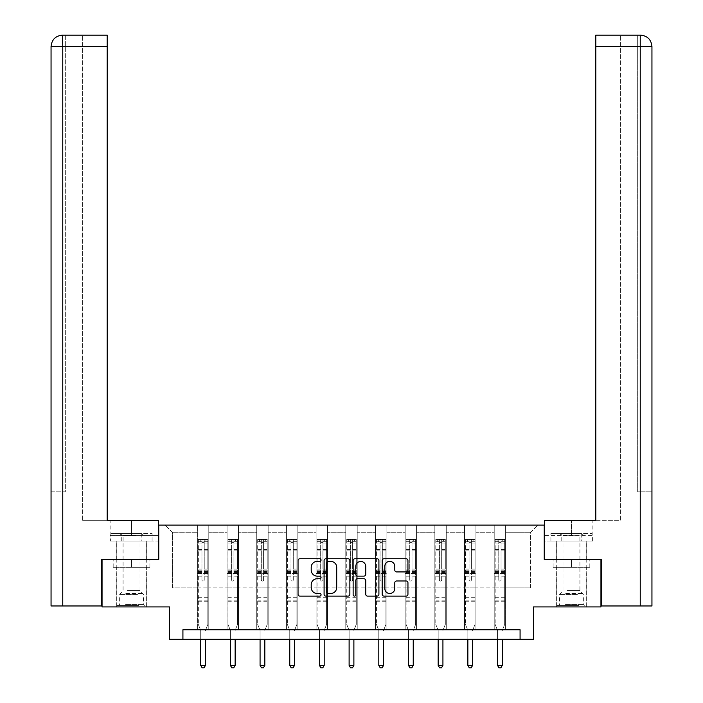 <?xml version="1.0" encoding="UTF-8"?>
<svg xmlns="http://www.w3.org/2000/svg" width="703" height="703" viewBox="0 0 703 703"><rect width="100%" height="100%" fill="white"/><g stroke="black" fill="none" stroke-linecap="round" stroke-linejoin="round"><path stroke-width="0.53" stroke-dasharray="3.52 2.64" d="M321.06 560.063A1.309 1.309 0 0 0 319.751 558.753L299.909 558.753A1.872 1.872 0 0 0 298.037 560.625L298.037 594.237A1.872 1.872 0 0 0 299.909 596.109L319.751 596.109A1.309 1.309 0 0 0 321.06 594.8A1.309 1.309 0 0 0 319.751 593.49L317.185 593.49A5.976 5.976 0 0 1 311.209 587.515L311.209 584.711A5.976 5.976 0 0 1 317.185 578.736L319.751 578.736A1.309 1.309 0 0 0 321.06 577.435A1.309 1.309 0 0 0 319.751 576.126L317.185 576.126A5.976 5.976 0 0 1 311.209 570.151L311.209 567.347A5.976 5.976 0 0 1 317.185 561.372L319.751 561.372A1.309 1.309 0 0 0 321.06 560.063M571.46 567.347L553.094 567.347L589.817 567.347L571.46 567.347L571.46 559.36L589.817 559.36L553.094 559.36L586.302 559.36L556.618 559.36L571.46 559.36L571.46 567.347M571.46 606.926L586.302 606.926L571.46 606.926M131.54 567.347L149.906 567.347L113.183 567.347L131.54 567.347L131.54 559.36L149.906 559.36L113.183 559.36L146.382 559.36L131.54 559.36L131.54 567.347M131.54 606.926L146.382 606.926L131.54 606.926M102.049 559.36L158.755 559.36L158.755 525.106L544.245 525.106L544.245 559.36L600.951 559.36L600.951 606.926L533.401 606.926L533.401 639.273L169.599 639.273L169.599 606.926L102.049 606.926L102.049 559.36L158.562 559.36L158.562 520.352L107.19 520.352L107.19 35.15L82.646 35.15L107.19 35.15L107.19 520.352L107.19 35.15M494.209 525.106L537.971 525.106L505.624 525.106L505.624 587.893L530.361 587.893L505.624 587.893L505.624 532.716L530.361 532.716L505.624 532.716L505.624 525.106L505.624 629.756L494.209 629.756L505.624 629.756L494.209 629.756L505.624 629.756L505.624 525.106L475.94 525.106L494.209 525.106L494.209 587.893L475.94 587.893L494.209 587.893L494.209 532.716L475.94 532.716L475.94 587.893L475.94 532.716L494.209 532.716L494.209 525.106L494.209 629.756L494.209 573.63L494.209 587.893L505.624 587.893L494.209 587.893L494.209 573.63L505.624 573.63L494.209 573.63L494.209 629.756L494.209 525.106M464.525 525.106L475.94 525.106L475.94 629.756L464.525 629.756L475.94 629.756L464.525 629.756L475.94 629.756L475.94 525.106L446.256 525.106L464.525 525.106L464.525 587.893L446.256 587.893L464.525 587.893L464.525 532.716L446.256 532.716L446.256 587.893L446.256 532.716L464.525 532.716L464.525 525.106L464.525 629.756L464.525 573.63L464.525 587.893L475.94 587.893L464.525 587.893L464.525 573.63L475.94 573.63L464.525 573.63L464.525 629.756L464.525 525.106M434.841 525.106L446.256 525.106L446.256 629.756L434.841 629.756L446.256 629.756L434.841 629.756L446.256 629.756L446.256 525.106L416.571 525.106L434.841 525.106L434.841 587.893L416.571 587.893L434.841 587.893L434.841 532.716L416.571 532.716L416.571 587.893L416.571 532.716L434.841 532.716L434.841 525.106L434.841 629.756L434.841 573.63L434.841 587.893L446.256 587.893L434.841 587.893L434.841 573.63L446.256 573.63L434.841 573.63L434.841 629.756L434.841 525.106M405.156 525.106L416.571 525.106L416.571 629.756L405.156 629.756L416.571 629.756L405.156 629.756L416.571 629.756L416.571 525.106L386.887 525.106L405.156 525.106L405.156 587.893L386.887 587.893L405.156 587.893L405.156 532.716L386.887 532.716L386.887 587.893L386.887 532.716L405.156 532.716L405.156 525.106L405.156 629.756L405.156 573.63L405.156 587.893L416.571 587.893L405.156 587.893L405.156 573.63L416.571 573.63L405.156 573.63L405.156 629.756L405.156 525.106M375.472 525.106L386.887 525.106L386.887 629.756L375.472 629.756L386.887 629.756L375.472 629.756L386.887 629.756L386.887 525.106L357.212 525.106L375.472 525.106L375.472 587.893L357.212 587.893L375.472 587.893L375.472 532.716L357.212 532.716L357.212 587.893L357.212 532.716L375.472 532.716L375.472 525.106L375.472 629.756L375.472 573.63L375.472 587.893L386.887 587.893L375.472 587.893L375.472 573.63L386.887 573.63L375.472 573.63L375.472 629.756L375.472 525.106M345.788 525.106L357.212 525.106L357.212 629.756L345.788 629.756L357.212 629.756L345.788 629.756L357.212 629.756L357.212 525.106L327.528 525.106L345.788 525.106L345.788 587.893L327.528 587.893L345.788 587.893L345.788 532.716L327.528 532.716L327.528 587.893L327.528 532.716L345.788 532.716L345.788 525.106L345.788 629.756L345.788 573.63L345.788 587.893L357.212 587.893L345.788 587.893L345.788 573.63L357.212 573.63L345.788 573.63L345.788 629.756L345.788 525.106M316.113 525.106L327.528 525.106L327.528 629.756L316.113 629.756L327.528 629.756L316.113 629.756L327.528 629.756L327.528 525.106L297.844 525.106L316.113 525.106L316.113 587.893L297.844 587.893L316.113 587.893L316.113 532.716L297.844 532.716L297.844 587.893L297.844 532.716L316.113 532.716L316.113 525.106L316.113 629.756L316.113 573.63L316.113 587.893L327.528 587.893L316.113 587.893L316.113 573.63L327.528 573.63L316.113 573.63L316.113 629.756L316.113 525.106M286.429 525.106L297.844 525.106L297.844 629.756L286.429 629.756L297.844 629.756L286.429 629.756L297.844 629.756L297.844 525.106L268.159 525.106L286.429 525.106L286.429 587.893L268.159 587.893L286.429 587.893L286.429 532.716L268.159 532.716L268.159 587.893L268.159 532.716L286.429 532.716L286.429 525.106L286.429 629.756L286.429 573.63L286.429 587.893L297.844 587.893L286.429 587.893L286.429 573.63L297.844 573.63L286.429 573.63L286.429 629.756L286.429 525.106M256.744 525.106L268.159 525.106L268.159 629.756L256.744 629.756L268.159 629.756L256.744 629.756L268.159 629.756L268.159 525.106L238.475 525.106L256.744 525.106L256.744 587.893L238.475 587.893L256.744 587.893L256.744 532.716L238.475 532.716L238.475 587.893L238.475 532.716L256.744 532.716L256.744 525.106L256.744 629.756L256.744 573.63L256.744 587.893L268.159 587.893L256.744 587.893L256.744 573.63L268.159 573.63L256.744 573.63L256.744 629.756L256.744 525.106M227.06 525.106L238.475 525.106L238.475 629.756L227.06 629.756L238.475 629.756L227.06 629.756L238.475 629.756L238.475 525.106L208.791 525.106L227.06 525.106L227.06 587.893L208.791 587.893L227.06 587.893L227.06 532.716L208.791 532.716L208.791 587.893L208.791 532.716L227.06 532.716L227.06 525.106L227.06 629.756L227.06 573.63L227.06 587.893L238.475 587.893L227.06 587.893L227.06 573.63L238.475 573.63L227.06 573.63L227.06 629.756L227.06 525.106M197.376 525.106L208.791 525.106L208.791 629.756L197.376 629.756L208.791 629.756L197.376 629.756L208.791 629.756L208.791 525.106L165.029 525.106L197.376 525.106L197.376 587.893L172.639 587.893L172.639 532.716L197.376 532.716L172.639 532.716L165.029 525.106L172.639 532.716L172.639 587.893L197.376 587.893L197.376 525.106L197.376 629.756L197.376 525.106M182.921 639.273L182.921 629.756L182.921 639.273L182.921 629.756L520.079 629.756L182.921 629.756L520.079 629.756L520.079 639.273M530.361 587.893L530.361 532.716L537.971 525.106L530.361 532.716L530.361 587.893M197.376 587.893L208.791 587.893L208.791 573.63L208.791 629.756L208.791 573.63L208.791 587.893L197.376 587.893L197.376 573.63L208.791 573.63L197.376 573.63L197.376 629.756L197.376 587.893M197.376 573.63L208.791 573.63L197.376 573.63M227.06 573.63L238.475 573.63L227.06 573.63M256.744 573.63L268.159 573.63L256.744 573.63M286.429 573.63L297.844 573.63L286.429 573.63M316.113 573.63L327.528 573.63L316.113 573.63M345.788 573.63L357.212 573.63L345.788 573.63M375.472 573.63L386.887 573.63L375.472 573.63M405.156 573.63L416.571 573.63L405.156 573.63M434.841 573.63L446.256 573.63L434.841 573.63M464.525 573.63L475.94 573.63L464.525 573.63M494.209 573.63L505.624 573.63L494.209 573.63M113.183 567.347L113.183 559.36L113.183 567.347M149.906 567.347L149.906 559.36L149.906 567.347M589.817 567.347L589.817 559.36L589.817 567.347M553.094 567.347L553.094 559.36L553.094 567.347M349.866 594.237L349.866 560.625A1.872 1.872 0 0 0 347.994 558.753L325.964 558.753A1.872 1.872 0 0 0 324.092 560.625L324.092 594.237A1.872 1.872 0 0 0 325.964 596.109L347.994 596.109A1.872 1.872 0 0 0 349.866 594.237M328.011 561.372A1.309 1.309 0 0 0 326.71 562.681L326.71 592.19A1.309 1.309 0 0 0 328.011 593.49L330.726 593.49A5.976 5.976 0 0 0 336.702 587.515L336.702 567.347A5.976 5.976 0 0 0 330.726 561.372L328.011 561.372M355.006 558.753L377.036 558.753A1.872 1.872 0 0 1 378.908 560.625L378.908 594.237A1.872 1.872 0 0 1 377.036 596.109L367.607 596.109A1.872 1.872 0 0 1 365.745 594.237L365.745 580.608A1.872 1.872 0 0 0 363.873 578.736L357.616 578.736A1.872 1.872 0 0 0 355.753 580.608L355.753 594.8A1.309 1.309 0 0 1 354.444 596.109A1.309 1.309 0 0 1 353.134 594.8L353.134 560.625A1.872 1.872 0 0 1 355.006 558.753M365.745 566.46A5 5 0 0 0 360.744 561.46A5 5 0 0 0 355.753 566.46L355.753 574.254A1.872 1.872 0 0 0 357.616 576.126L363.873 576.126A1.872 1.872 0 0 0 365.745 574.254L365.745 566.46M396.65 571.926L406.079 571.926A1.872 1.872 0 0 0 407.951 570.054L407.951 560.625A1.872 1.872 0 0 0 406.079 558.753L384.04 558.753A1.872 1.872 0 0 0 382.177 560.625L382.177 594.237A1.872 1.872 0 0 0 384.04 596.109L406.079 596.109A1.872 1.872 0 0 0 407.951 594.237L407.951 582.849A1.872 1.872 0 0 0 406.079 580.977L396.65 580.977A1.872 1.872 0 0 0 394.787 582.849L394.787 588.499A5 5 0 0 1 389.787 593.49A5 5 0 0 1 384.787 588.499L384.787 566.363A5 5 0 0 1 389.787 561.372A5 5 0 0 1 394.787 566.363L394.787 570.054A1.872 1.872 0 0 0 396.65 571.926M201.946 579.94A1.142 1.142 0 0 0 203.088 581.082A1.142 1.142 0 0 1 201.946 579.94L201.946 576.855L201.946 579.94M207.798 539.412L205.944 539.412L205.944 541.89L207.842 541.89L207.842 539.412L198.325 539.412L198.325 624.466L198.325 576.855L201.946 576.855L201.946 571.469L198.325 571.469M198.325 539.412L198.325 576.855L201.946 576.855L201.946 542.391L204.23 542.391L204.23 569.087L207.842 569.087L207.842 624.466L207.842 576.855L204.23 576.855L204.23 579.94A1.142 1.142 0 0 1 203.088 581.082A1.142 1.142 0 0 0 204.23 579.94L204.23 569.087M207.842 541.89L207.842 569.087M207.842 539.412L207.842 576.855L204.23 576.855L204.23 539.649L201.946 539.649L201.946 571.469M205.944 539.412L198.378 539.412M205.944 541.89L200.232 541.89L200.232 539.412M198.325 541.89L207.798 541.89M198.378 541.89L200.232 541.89M205.601 630.037L207.842 624.466L205.601 630.037A1.907 1.907 0 0 0 205.461 630.749A1.907 1.907 0 0 1 205.601 630.037M200.707 639.273L200.707 630.749A1.907 1.907 0 0 0 200.566 630.037L198.325 624.466L200.566 630.037A1.907 1.907 0 0 1 200.707 630.749L200.707 665.381L205.461 665.381L205.461 639.273M207.842 601.258L198.325 601.258M200.707 665.381L202.139 667.85L204.037 667.85L205.461 665.381M201.946 542.391L201.946 539.649M204.23 542.391L204.23 539.649M137.964 605.406L118.702 605.406L137.964 605.406M125.6 604.448L143.438 604.448L125.6 604.448M137.726 533.48L119.176 533.48L137.726 533.48M135.776 535.73L123.078 535.73L135.776 535.73M127.313 590.564L140.011 590.564L127.313 590.564M138.913 605.406L116.795 605.406L138.913 605.406M138.913 541.09L116.795 541.09L138.913 541.09M141.813 541.09L111.004 541.09L152.085 541.09L141.813 541.09L141.813 533.48L111.004 533.48L152.085 533.48L141.813 533.48L141.813 541.09M121.267 541.09L121.267 533.48L121.267 541.09M111.004 541.09L111.004 533.48M152.085 541.09L152.085 533.48M577.875 605.406L558.613 605.406L577.875 605.406M565.511 604.448L583.349 604.448L565.511 604.448M577.638 533.48L559.087 533.48L577.638 533.48M575.687 535.73L562.989 535.73L575.687 535.73M567.224 590.564L579.922 590.564L567.224 590.564M578.833 605.406L556.714 605.406L578.833 605.406M578.833 541.09L556.714 541.09L578.833 541.09M581.733 541.09L550.915 541.09L591.996 541.09L581.733 541.09L581.733 533.48L550.915 533.48L591.996 533.48L581.733 533.48L581.733 541.09M561.187 541.09L561.187 533.48L561.187 541.09M550.915 541.09L550.915 533.48M591.996 541.09L591.996 533.48M131.54 541.09L146.382 541.09L131.54 541.09M131.54 520.352L158.562 520.352L131.54 520.352L131.54 535.378L110.134 535.378L158.562 535.378L158.562 520.352L158.562 535.378L131.54 535.378L131.54 520.352M82.646 520.352L107.19 520.352L82.646 520.352L82.646 35.15L82.646 520.352M158.562 541.09L158.562 535.378L120.942 535.378L158.562 535.378L158.562 541.09L120.942 541.09L158.562 541.09M51.055 491.81L65.326 491.81L65.326 46.565L65.326 491.81L51.055 491.81L51.055 605.968L101.478 605.968L101.478 559.36L158.562 559.36M65.326 35.15L65.326 46.565L65.326 35.15L62.76 35.15L62.76 46.565L107.19 46.565M110.345 535.378L120.942 535.378L110.345 535.378L110.345 541.09L120.942 541.09L120.942 535.378L120.942 541.09L110.345 541.09M571.46 541.09L586.302 541.09L571.46 541.09M640.53 35.15C647.472 35.835 651.277 39.64 651.945 46.565L637.674 46.565L640.24 46.565L640.24 491.81L651.945 491.81L637.674 491.81L640.24 491.81L640.24 46.565L640.24 605.968L601.522 605.968L601.522 559.36L544.438 559.36L544.438 520.352L544.438 535.378L592.866 535.378L544.438 535.378L544.438 541.09L592.655 541.09L544.438 541.09L544.438 520.352L595.81 520.352L595.81 35.15L595.81 46.565L640.24 46.565L640.24 35.15L637.674 35.15L637.674 491.81L637.674 35.15M595.81 35.15L620.354 35.15L595.81 35.15L595.81 520.352L620.354 520.352L620.354 35.15L620.354 520.352L595.81 520.352L595.81 46.565M640.24 605.968L651.945 605.968M600.951 559.36L544.438 559.36M582.058 541.09L582.058 535.378L582.058 541.09M592.655 541.09L592.655 535.378M231.63 579.94A1.142 1.142 0 0 0 232.772 581.082A1.142 1.142 0 0 1 231.63 579.94L231.63 576.855L231.63 579.94M237.482 539.412L235.619 539.412L235.619 541.89L237.526 541.89L237.526 539.412L228.009 539.412L228.009 624.466L228.009 576.855L231.63 576.855L231.63 571.469L228.009 571.469M228.009 539.412L228.009 576.855L231.63 576.855L231.63 542.391L233.914 542.391L233.914 569.087L237.526 569.087L237.526 624.466L237.526 576.855L233.914 576.855L233.914 579.94A1.142 1.142 0 0 1 232.772 581.082A1.142 1.142 0 0 0 233.914 579.94L233.914 569.087M237.526 541.89L237.526 569.087M237.526 539.412L237.526 576.855L233.914 576.855L233.914 539.649L231.63 539.649L231.63 571.469M235.619 539.412L228.062 539.412M235.619 541.89L229.916 541.89L229.916 539.412M228.009 541.89L237.482 541.89M228.062 541.89L229.916 541.89M235.285 630.037L237.526 624.466L235.285 630.037A1.907 1.907 0 0 0 235.145 630.749A1.907 1.907 0 0 1 235.285 630.037M230.391 639.273L230.391 630.749A1.907 1.907 0 0 0 230.25 630.037L228.009 624.466L230.25 630.037A1.907 1.907 0 0 1 230.391 630.749L230.391 665.381L235.145 665.381L235.145 639.273M237.526 601.258L228.009 601.258M230.391 665.381L231.814 667.85L233.721 667.85L235.145 665.381M231.63 542.391L231.63 539.649M233.914 542.391L233.914 539.649M261.314 579.94A1.142 1.142 0 0 0 262.447 581.082A1.142 1.142 0 0 1 261.314 579.94L261.314 576.855L261.314 579.94M267.158 539.412L265.303 539.412L265.303 541.89L267.21 541.89L267.21 539.412L257.693 539.412L257.693 624.466L257.693 576.855L261.314 576.855L261.314 571.469L257.693 571.469M257.693 539.412L257.693 576.855L261.314 576.855L261.314 542.391L263.59 542.391L263.59 569.087L267.21 569.087L267.21 624.466L267.21 576.855L263.59 576.855L263.59 579.94A1.142 1.142 0 0 1 262.447 581.082A1.142 1.142 0 0 0 263.59 579.94L263.59 569.087M267.21 541.89L267.21 569.087M267.21 539.412L267.21 576.855L263.59 576.855L263.59 539.649L261.314 539.649L261.314 571.469M265.303 539.412L257.746 539.412M265.303 541.89L259.6 541.89L259.6 539.412M257.693 541.89L267.158 541.89M257.746 541.89L259.6 541.89M264.969 630.037L267.21 624.466L264.969 630.037A1.907 1.907 0 0 0 264.829 630.749A1.907 1.907 0 0 1 264.969 630.037M260.075 639.273L260.075 630.749A1.907 1.907 0 0 0 259.934 630.037L257.693 624.466L259.934 630.037A1.907 1.907 0 0 1 260.075 630.749L260.075 665.381L264.829 665.381L264.829 639.273M267.21 601.258L257.693 601.258M260.075 665.381L261.498 667.85L263.405 667.85L264.829 665.381M261.314 542.391L261.314 539.649M263.59 542.391L263.59 539.649M290.989 579.94A1.142 1.142 0 0 0 292.132 581.082A1.142 1.142 0 0 1 290.989 579.94L290.989 576.855L290.989 579.94M296.842 539.412L294.988 539.412L294.988 541.89L296.894 541.89L296.894 539.412L287.378 539.412L287.378 624.466L287.378 576.855L290.989 576.855L290.989 571.469L287.378 571.469M287.378 539.412L287.378 576.855L290.989 576.855L290.989 542.391L293.274 542.391L293.274 569.087L296.894 569.087L296.894 624.466L296.894 576.855L293.274 576.855L293.274 579.94A1.142 1.142 0 0 1 292.132 581.082A1.142 1.142 0 0 0 293.274 579.94L293.274 569.087M296.894 541.89L296.894 569.087M296.894 539.412L296.894 576.855L293.274 576.855L293.274 539.649L290.989 539.649L290.989 571.469M294.988 539.412L287.422 539.412M294.988 541.89L289.284 541.89L289.284 539.412M287.378 541.89L296.842 541.89M287.422 541.89L289.284 541.89M294.654 630.037L296.894 624.466L294.654 630.037A1.907 1.907 0 0 0 294.513 630.749A1.907 1.907 0 0 1 294.654 630.037M289.759 639.273L289.759 630.749A1.907 1.907 0 0 0 289.618 630.037L287.378 624.466L289.618 630.037A1.907 1.907 0 0 1 289.759 630.749L289.759 665.381L294.513 665.381L294.513 639.273M296.894 601.258L287.378 601.258M289.759 665.381L291.183 667.85L293.089 667.85L294.513 665.381M290.989 542.391L290.989 539.649M293.274 542.391L293.274 539.649M320.673 579.94A1.142 1.142 0 0 0 321.816 581.082A1.142 1.142 0 0 1 320.673 579.94L320.673 576.855L320.673 579.94M326.526 539.412L324.672 539.412L324.672 541.89L326.57 541.89L326.57 539.412L317.062 539.412L317.062 624.466L317.062 576.855L320.673 576.855L320.673 571.469L317.062 571.469M317.062 539.412L317.062 576.855L320.673 576.855L320.673 542.391L322.958 542.391L322.958 569.087L326.57 569.087L326.57 624.466L326.57 576.855L322.958 576.855L322.958 579.94A1.142 1.142 0 0 1 321.816 581.082A1.142 1.142 0 0 0 322.958 579.94L322.958 569.087M326.57 541.89L326.57 569.087M326.57 539.412L326.57 576.855L322.958 576.855L322.958 539.649L320.673 539.649L320.673 571.469M324.672 539.412L317.106 539.412M324.672 541.89L318.96 541.89L318.96 539.412M317.062 541.89L326.526 541.89M317.106 541.89L318.96 541.89M324.329 630.037L326.57 624.466L324.329 630.037A1.907 1.907 0 0 0 324.197 630.749A1.907 1.907 0 0 1 324.329 630.037M319.434 639.273L319.434 630.749A1.907 1.907 0 0 0 319.303 630.037L317.062 624.466L319.303 630.037A1.907 1.907 0 0 1 319.434 630.749L319.434 665.381L324.197 665.381L324.197 639.273M326.57 601.258L317.062 601.258M319.434 665.381L320.867 667.85L322.765 667.85L324.197 665.381M320.673 542.391L320.673 539.649M322.958 542.391L322.958 539.649M350.358 579.94A1.142 1.142 0 0 0 351.5 581.082A1.142 1.142 0 0 1 350.358 579.94L350.358 576.855L350.358 579.94M356.21 539.412L354.356 539.412L354.356 541.89L356.254 541.89L356.254 539.412L346.746 539.412L346.746 624.466L346.746 576.855L350.358 576.855L350.358 571.469L346.746 571.469M346.746 539.412L346.746 576.855L350.358 576.855L350.358 542.391L352.642 542.391L352.642 569.087L356.254 569.087L356.254 624.466L356.254 576.855L352.642 576.855L352.642 579.94A1.142 1.142 0 0 1 351.5 581.082A1.142 1.142 0 0 0 352.642 579.94L352.642 569.087M356.254 541.89L356.254 569.087M356.254 539.412L356.254 576.855L352.642 576.855L352.642 539.649L350.358 539.649L350.358 571.469M354.356 539.412L346.79 539.412M354.356 541.89L348.644 541.89L348.644 539.412M346.746 541.89L356.21 541.89M346.79 541.89L348.644 541.89M354.013 630.037L356.254 624.466L354.013 630.037A1.907 1.907 0 0 0 353.881 630.749A1.907 1.907 0 0 1 354.013 630.037M349.119 639.273L349.119 630.749A1.907 1.907 0 0 0 348.987 630.037L346.746 624.466L348.987 630.037A1.907 1.907 0 0 1 349.119 630.749L349.119 665.381L353.881 665.381L353.881 639.273M356.254 601.258L346.746 601.258M349.119 665.381L350.551 667.85L352.449 667.85L353.881 665.381M350.358 542.391L350.358 539.649M352.642 542.391L352.642 539.649M380.042 579.94A1.142 1.142 0 0 0 381.184 581.082A1.142 1.142 0 0 1 380.042 579.94L380.042 576.855L380.042 579.94M385.894 539.412L384.04 539.412L384.04 541.89L385.938 541.89L385.938 539.412L376.43 539.412L376.43 624.466L376.43 576.855L380.042 576.855L380.042 571.469L376.43 571.469M376.43 539.412L376.43 576.855L380.042 576.855L380.042 542.391L382.327 542.391L382.327 569.087L385.938 569.087L385.938 624.466L385.938 576.855L382.327 576.855L382.327 579.94A1.142 1.142 0 0 1 381.184 581.082A1.142 1.142 0 0 0 382.327 579.94L382.327 569.087M385.938 541.89L385.938 569.087M385.938 539.412L385.938 576.855L382.327 576.855L382.327 539.649L380.042 539.649L380.042 571.469M384.04 539.412L376.474 539.412M384.04 541.89L378.328 541.89L378.328 539.412M376.43 541.89L385.894 541.89M376.474 541.89L378.328 541.89M383.697 630.037L385.938 624.466L383.697 630.037A1.907 1.907 0 0 0 383.566 630.749A1.907 1.907 0 0 1 383.697 630.037M378.803 639.273L378.803 630.749A1.907 1.907 0 0 0 378.671 630.037L376.43 624.466L378.671 630.037A1.907 1.907 0 0 1 378.803 630.749L378.803 665.381L383.566 665.381L383.566 639.273M385.938 601.258L376.43 601.258M378.803 665.381L380.235 667.85L382.133 667.85L383.566 665.381M380.042 542.391L380.042 539.649M382.327 542.391L382.327 539.649M409.726 579.94A1.142 1.142 0 0 0 410.868 581.082A1.142 1.142 0 0 1 409.726 579.94L409.726 576.855L409.726 579.94M415.578 539.412L413.716 539.412L413.716 541.89L415.622 541.89L415.622 539.412L406.106 539.412L406.106 624.466L406.106 576.855L409.726 576.855L409.726 571.469L406.106 571.469M406.106 539.412L406.106 576.855L409.726 576.855L409.726 542.391L412.011 542.391L412.011 569.087L415.622 569.087L415.622 624.466L415.622 576.855L412.011 576.855L412.011 579.94A1.142 1.142 0 0 1 410.868 581.082A1.142 1.142 0 0 0 412.011 579.94L412.011 569.087M415.622 541.89L415.622 569.087M415.622 539.412L415.622 576.855L412.011 576.855L412.011 539.649L409.726 539.649L409.726 571.469M413.716 539.412L406.158 539.412M413.716 541.89L408.012 541.89L408.012 539.412M406.106 541.89L415.578 541.89M406.158 541.89L408.012 541.89M413.382 630.037L415.622 624.466L413.382 630.037A1.907 1.907 0 0 0 413.241 630.749A1.907 1.907 0 0 1 413.382 630.037M408.487 639.273L408.487 630.749A1.907 1.907 0 0 0 408.346 630.037L406.106 624.466L408.346 630.037A1.907 1.907 0 0 1 408.487 630.749L408.487 665.381L413.241 665.381L413.241 639.273M415.622 601.258L406.106 601.258M408.487 665.381L409.911 667.85L411.817 667.85L413.241 665.381M409.726 542.391L409.726 539.649M412.011 542.391L412.011 539.649M439.41 579.94A1.142 1.142 0 0 0 440.553 581.082A1.142 1.142 0 0 1 439.41 579.94L439.41 576.855L439.41 579.94M445.254 539.412L443.4 539.412L443.4 541.89L445.307 541.89L445.307 539.412L435.79 539.412L435.79 624.466L435.79 576.855L439.41 576.855L439.41 571.469L435.79 571.469M435.79 539.412L435.79 576.855L439.41 576.855L439.41 542.391L441.686 542.391L441.686 569.087L445.307 569.087L445.307 624.466L445.307 576.855L441.686 576.855L441.686 579.94A1.142 1.142 0 0 1 440.553 581.082A1.142 1.142 0 0 0 441.686 579.94L441.686 569.087M445.307 541.89L445.307 569.087M445.307 539.412L445.307 576.855L441.686 576.855L441.686 539.649L439.41 539.649L439.41 571.469M443.4 539.412L435.842 539.412M443.4 541.89L437.697 541.89L437.697 539.412M435.79 541.89L445.254 541.89M435.842 541.89L437.697 541.89M443.066 630.037L445.307 624.466L443.066 630.037A1.907 1.907 0 0 0 442.925 630.749A1.907 1.907 0 0 1 443.066 630.037M438.171 639.273L438.171 630.749A1.907 1.907 0 0 0 438.031 630.037L435.79 624.466L438.031 630.037A1.907 1.907 0 0 1 438.171 630.749L438.171 665.381L442.925 665.381L442.925 639.273M445.307 601.258L435.79 601.258M438.171 665.381L439.595 667.85L441.502 667.85L442.925 665.381M439.41 542.391L439.41 539.649M441.686 542.391L441.686 539.649M469.086 579.94A1.142 1.142 0 0 0 470.228 581.082A1.142 1.142 0 0 1 469.086 579.94L469.086 576.855L469.086 579.94M474.938 539.412L473.084 539.412L473.084 541.89L474.991 541.89L474.991 539.412L465.474 539.412L465.474 624.466L465.474 576.855L469.086 576.855L469.086 571.469L465.474 571.469M465.474 539.412L465.474 576.855L469.086 576.855L469.086 542.391L471.37 542.391L471.37 569.087L474.991 569.087L474.991 624.466L474.991 576.855L471.37 576.855L471.37 579.94A1.142 1.142 0 0 1 470.228 581.082A1.142 1.142 0 0 0 471.37 579.94L471.37 569.087M474.991 541.89L474.991 569.087M474.991 539.412L474.991 576.855L471.37 576.855L471.37 539.649L469.086 539.649L469.086 571.469M473.084 539.412L465.518 539.412M473.084 541.89L467.381 541.89L467.381 539.412M465.474 541.89L474.938 541.89M465.518 541.89L467.381 541.89M472.75 630.037L474.991 624.466L472.75 630.037A1.907 1.907 0 0 0 472.609 630.749A1.907 1.907 0 0 1 472.75 630.037M467.855 639.273L467.855 630.749A1.907 1.907 0 0 0 467.715 630.037L465.474 624.466L467.715 630.037A1.907 1.907 0 0 1 467.855 630.749L467.855 665.381L472.609 665.381L472.609 639.273M474.991 601.258L465.474 601.258M467.855 665.381L469.279 667.85L471.186 667.85L472.609 665.381M469.086 542.391L469.086 539.649M471.37 542.391L471.37 539.649M498.77 579.94A1.142 1.142 0 0 0 499.912 581.082A1.142 1.142 0 0 1 498.77 579.94L498.77 576.855L498.77 579.94M504.622 539.412L502.768 539.412L502.768 541.89L504.675 541.89L504.675 539.412L495.158 539.412L495.158 624.466L495.158 576.855L498.77 576.855L498.77 571.469L495.158 571.469M495.158 539.412L495.158 576.855L498.77 576.855L498.77 542.391L501.054 542.391L501.054 569.087L504.675 569.087L504.675 624.466L504.675 576.855L501.054 576.855L501.054 579.94A1.142 1.142 0 0 1 499.912 581.082A1.142 1.142 0 0 0 501.054 579.94L501.054 569.087M504.675 541.89L504.675 569.087M504.675 539.412L504.675 576.855L501.054 576.855L501.054 539.649L498.77 539.649L498.77 571.469M502.768 539.412L495.202 539.412M502.768 541.89L497.056 541.89L497.056 539.412M495.158 541.89L504.622 541.89M495.202 541.89L497.056 541.89M502.434 630.037L504.675 624.466L502.434 630.037A1.907 1.907 0 0 0 502.294 630.749A1.907 1.907 0 0 1 502.434 630.037M497.539 639.273L497.539 630.749A1.907 1.907 0 0 0 497.399 630.037L495.158 624.466L497.399 630.037A1.907 1.907 0 0 1 497.539 630.749L497.539 665.381L502.294 665.381L502.294 639.273M504.675 601.258L495.158 601.258M497.539 665.381L498.963 667.85L500.861 667.85L502.294 665.381M498.77 542.391L498.77 539.649M501.054 542.391L501.054 539.649M201.946 549.465L198.325 549.465M198.325 550.827L201.946 550.827M198.325 569.087L201.946 569.087M207.842 597.26L198.325 597.26M201.946 572.55L198.325 572.55M207.842 572.55L204.23 572.55M198.325 570.168L201.946 570.168M204.23 570.168L207.842 570.168M207.842 571.469L204.23 571.469M207.842 549.465L204.23 549.465M204.23 550.827L207.842 550.827M201.946 541.688L198.325 541.688M198.325 543.05L201.946 543.05M207.842 541.688L204.23 541.688M204.23 543.05L207.842 543.05M207.842 600.177L198.325 600.177M137.489 594.536L119.651 594.536L137.489 594.536M125.793 593.596L143.043 593.596L125.793 593.596M577.4 594.536L559.562 594.536L577.4 594.536M565.704 593.596L582.963 593.596L565.704 593.596M62.76 605.968L62.76 46.565L65.326 46.565L62.76 46.565L62.76 491.81L62.76 46.565L51.055 46.565L62.76 46.565L62.76 35.15L62.76 46.565L51.055 46.565M571.46 535.378L571.46 520.352L571.46 535.378M640.24 46.565L640.24 35.15L640.24 46.565M231.63 549.465L228.009 549.465M228.009 550.827L231.63 550.827M228.009 569.087L231.63 569.087M237.526 597.26L228.009 597.26M231.63 572.55L228.009 572.55M237.526 572.55L233.914 572.55M228.009 570.168L231.63 570.168M233.914 570.168L237.526 570.168M237.526 571.469L233.914 571.469M237.526 549.465L233.914 549.465M233.914 550.827L237.526 550.827M231.63 541.688L228.009 541.688M228.009 543.05L231.63 543.05M237.526 541.688L233.914 541.688M233.914 543.05L237.526 543.05M237.526 600.177L228.009 600.177M261.314 549.465L257.693 549.465M257.693 550.827L261.314 550.827M257.693 569.087L261.314 569.087M267.21 597.26L257.693 597.26M261.314 572.55L257.693 572.55M267.21 572.55L263.59 572.55M257.693 570.168L261.314 570.168M263.59 570.168L267.21 570.168M267.21 571.469L263.59 571.469M267.21 549.465L263.59 549.465M263.59 550.827L267.21 550.827M261.314 541.688L257.693 541.688M257.693 543.05L261.314 543.05M267.21 541.688L263.59 541.688M263.59 543.05L267.21 543.05M267.21 600.177L257.693 600.177M290.989 549.465L287.378 549.465M287.378 550.827L290.989 550.827M287.378 569.087L290.989 569.087M296.894 597.26L287.378 597.26M290.989 572.55L287.378 572.55M296.894 572.55L293.274 572.55M287.378 570.168L290.989 570.168M293.274 570.168L296.894 570.168M296.894 571.469L293.274 571.469M296.894 549.465L293.274 549.465M293.274 550.827L296.894 550.827M290.989 541.688L287.378 541.688M287.378 543.05L290.989 543.05M296.894 541.688L293.274 541.688M293.274 543.05L296.894 543.05M296.894 600.177L287.378 600.177M320.673 549.465L317.062 549.465M317.062 550.827L320.673 550.827M317.062 569.087L320.673 569.087M326.57 597.26L317.062 597.26M320.673 572.55L317.062 572.55M326.57 572.55L322.958 572.55M317.062 570.168L320.673 570.168M322.958 570.168L326.57 570.168M326.57 571.469L322.958 571.469M326.57 549.465L322.958 549.465M322.958 550.827L326.57 550.827M320.673 541.688L317.062 541.688M317.062 543.05L320.673 543.05M326.57 541.688L322.958 541.688M322.958 543.05L326.57 543.05M326.57 600.177L317.062 600.177M350.358 549.465L346.746 549.465M346.746 550.827L350.358 550.827M346.746 569.087L350.358 569.087M356.254 597.26L346.746 597.26M350.358 572.55L346.746 572.55M356.254 572.55L352.642 572.55M346.746 570.168L350.358 570.168M352.642 570.168L356.254 570.168M356.254 571.469L352.642 571.469M356.254 549.465L352.642 549.465M352.642 550.827L356.254 550.827M350.358 541.688L346.746 541.688M346.746 543.05L350.358 543.05M356.254 541.688L352.642 541.688M352.642 543.05L356.254 543.05M356.254 600.177L346.746 600.177M380.042 549.465L376.43 549.465M376.43 550.827L380.042 550.827M376.43 569.087L380.042 569.087M385.938 597.26L376.43 597.26M380.042 572.55L376.43 572.55M385.938 572.55L382.327 572.55M376.43 570.168L380.042 570.168M382.327 570.168L385.938 570.168M385.938 571.469L382.327 571.469M385.938 549.465L382.327 549.465M382.327 550.827L385.938 550.827M380.042 541.688L376.43 541.688M376.43 543.05L380.042 543.05M385.938 541.688L382.327 541.688M382.327 543.05L385.938 543.05M385.938 600.177L376.43 600.177M409.726 549.465L406.106 549.465M406.106 550.827L409.726 550.827M406.106 569.087L409.726 569.087M415.622 597.26L406.106 597.26M409.726 572.55L406.106 572.55M415.622 572.55L412.011 572.55M406.106 570.168L409.726 570.168M412.011 570.168L415.622 570.168M415.622 571.469L412.011 571.469M415.622 549.465L412.011 549.465M412.011 550.827L415.622 550.827M409.726 541.688L406.106 541.688M406.106 543.05L409.726 543.05M415.622 541.688L412.011 541.688M412.011 543.05L415.622 543.05M415.622 600.177L406.106 600.177M439.41 549.465L435.79 549.465M435.79 550.827L439.41 550.827M435.79 569.087L439.41 569.087M445.307 597.26L435.79 597.26M439.41 572.55L435.79 572.55M445.307 572.55L441.686 572.55M435.79 570.168L439.41 570.168M441.686 570.168L445.307 570.168M445.307 571.469L441.686 571.469M445.307 549.465L441.686 549.465M441.686 550.827L445.307 550.827M439.41 541.688L435.79 541.688M435.79 543.05L439.41 543.05M445.307 541.688L441.686 541.688M441.686 543.05L445.307 543.05M445.307 600.177L435.79 600.177M469.086 549.465L465.474 549.465M465.474 550.827L469.086 550.827M465.474 569.087L469.086 569.087M474.991 597.26L465.474 597.26M469.086 572.55L465.474 572.55M474.991 572.55L471.37 572.55M465.474 570.168L469.086 570.168M471.37 570.168L474.991 570.168M474.991 571.469L471.37 571.469M474.991 549.465L471.37 549.465M471.37 550.827L474.991 550.827M469.086 541.688L465.474 541.688M465.474 543.05L469.086 543.05M474.991 541.688L471.37 541.688M471.37 543.05L474.991 543.05M474.991 600.177L465.474 600.177M498.77 549.465L495.158 549.465M495.158 550.827L498.77 550.827M495.158 569.087L498.77 569.087M504.675 597.26L495.158 597.26M498.77 572.55L495.158 572.55M504.675 572.55L501.054 572.55M495.158 570.168L498.77 570.168M501.054 570.168L504.675 570.168M504.675 571.469L501.054 571.469M504.675 549.465L501.054 549.465M501.054 550.827L504.675 550.827M498.77 541.688L495.158 541.688M495.158 543.05L498.77 543.05M504.675 541.688L501.054 541.688M501.054 543.05L504.675 543.05M504.675 600.177L495.158 600.177M556.618 606.926L556.618 567.347M116.698 606.926L116.698 567.347M146.382 606.926L146.382 567.347M586.302 606.926L586.302 567.347M119.176 533.48L123.078 535.73L123.078 590.564L119.651 594.536L119.651 604.448L118.702 605.406M146.286 605.406L146.286 541.09M116.795 605.406L116.795 541.09M143.913 533.48L140.011 535.73L140.011 590.564L143.438 594.536L143.438 604.448L144.387 605.406M559.087 533.48L562.989 535.73L562.989 590.564L559.562 594.536L559.562 604.448L558.613 605.406M586.205 605.406L586.205 541.09M556.714 605.406L556.714 541.09M583.824 533.48L579.922 535.73L579.922 590.564L583.349 594.536L583.349 604.448L584.298 605.406M116.698 559.36L116.698 541.09M110.134 535.378L110.134 520.352M146.382 559.36L146.382 541.09M586.302 559.36L586.302 541.09M592.866 535.378L592.866 520.352M556.618 559.36L556.618 541.09"/><path stroke-width="1.05" d="M321.06 560.063A1.309 1.309 0 0 0 319.751 558.753L299.909 558.753A1.872 1.872 0 0 0 298.037 560.625L298.037 594.237A1.872 1.872 0 0 0 299.909 596.109L319.751 596.109A1.309 1.309 0 0 0 321.06 594.8A1.309 1.309 0 0 0 319.751 593.49L317.185 593.49A5.976 5.976 0 0 1 311.209 587.515L311.209 584.711A5.976 5.976 0 0 1 317.185 578.736L319.751 578.736A1.309 1.309 0 0 0 321.06 577.435A1.309 1.309 0 0 0 319.751 576.126L317.185 576.126A5.976 5.976 0 0 1 311.209 570.151L311.209 567.347A5.976 5.976 0 0 1 317.185 561.372L319.751 561.372A1.309 1.309 0 0 0 321.06 560.063M406.079 571.926A1.872 1.872 0 0 0 407.951 570.054L407.951 560.625A1.872 1.872 0 0 0 406.079 558.753L384.04 558.753A1.872 1.872 0 0 0 382.177 560.625L382.177 594.237A1.872 1.872 0 0 0 384.04 596.109L406.079 596.109A1.872 1.872 0 0 0 407.951 594.237L407.951 582.849A1.872 1.872 0 0 0 406.079 580.977L396.65 580.977A1.872 1.872 0 0 0 394.787 582.849L394.787 588.499A5 5 0 0 1 389.787 593.49A5 5 0 0 1 384.787 588.499L384.787 566.363A5 5 0 0 1 389.787 561.372A5 5 0 0 1 394.787 566.363L394.787 570.054A1.872 1.872 0 0 0 396.65 571.926L406.079 571.926M520.079 639.273L533.401 639.273L533.401 606.926L600.951 606.926L600.951 559.36L544.245 559.36L544.245 525.106L158.755 525.106L158.755 559.36L102.049 559.36L102.049 606.926L169.599 606.926L169.599 639.273L520.079 639.273L520.079 629.756L182.921 629.756L182.921 639.273M349.866 560.625A1.872 1.872 0 0 0 347.994 558.753L325.964 558.753A1.872 1.872 0 0 0 324.092 560.625L324.092 594.237A1.872 1.872 0 0 0 325.964 596.109L347.994 596.109A1.872 1.872 0 0 0 349.866 594.237L349.866 560.625M355.006 558.753L377.036 558.753A1.872 1.872 0 0 1 378.908 560.625L378.908 594.237A1.872 1.872 0 0 1 377.036 596.109L367.607 596.109A1.872 1.872 0 0 1 365.745 594.237L365.745 580.608A1.872 1.872 0 0 0 363.873 578.736L357.616 578.736A1.872 1.872 0 0 0 355.753 580.608L355.753 594.8A1.309 1.309 0 0 1 354.444 596.109A1.309 1.309 0 0 1 353.134 594.8L353.134 560.625A1.872 1.872 0 0 1 355.006 558.753M328.011 561.372A1.309 1.309 0 0 0 326.71 562.681L326.71 592.19A1.309 1.309 0 0 0 328.011 593.49L330.726 593.49A5.976 5.976 0 0 0 336.702 587.515L336.702 567.347A5.976 5.976 0 0 0 330.726 561.372L328.011 561.372M365.745 566.46A5 5 0 0 0 360.744 561.46A5 5 0 0 0 355.753 566.46L355.753 574.254A1.872 1.872 0 0 0 357.616 576.126L363.873 576.126A1.872 1.872 0 0 0 365.745 574.254L365.745 566.46M200.707 639.273L200.707 665.381L205.461 665.381L205.461 639.273M205.461 665.381L204.037 667.85L202.139 667.85L200.707 665.381M158.562 559.36L158.562 520.352L107.19 520.352L107.19 46.565L62.76 46.565L62.76 605.968L101.478 605.968L101.478 559.36L102.049 559.36M62.76 605.968L51.055 605.968L51.055 46.565C51.741 39.632 55.546 35.827 62.462 35.15L107.19 35.15L107.19 46.565M65.326 35.15L107.19 35.15M51.055 46.565L62.76 46.565L62.488 35.15C55.528 35.835 51.723 39.64 51.055 46.565L51.055 491.81M544.438 559.36L544.438 520.352L595.81 520.352L595.81 35.15L640.512 35.15L595.81 35.15M651.945 605.968L651.945 491.81L651.945 605.968L601.522 605.968L601.522 559.36L600.951 559.36M637.674 35.15L640.24 35.15L640.24 46.565L595.81 46.565M640.24 605.968L640.24 46.565L651.945 46.565L651.945 491.81L651.945 46.565C651.259 39.632 647.454 35.827 640.538 35.15M230.391 639.273L230.391 665.381L235.145 665.381L235.145 639.273M235.145 665.381L233.721 667.85L231.814 667.85L230.391 665.381M260.075 639.273L260.075 665.381L264.829 665.381L264.829 639.273M264.829 665.381L263.405 667.85L261.498 667.85L260.075 665.381M289.759 639.273L289.759 665.381L294.513 665.381L294.513 639.273M294.513 665.381L293.089 667.85L291.183 667.85L289.759 665.381M319.434 639.273L319.434 665.381L324.197 665.381L324.197 639.273M324.197 665.381L322.765 667.85L320.867 667.85L319.434 665.381M349.119 639.273L349.119 665.381L353.881 665.381L353.881 639.273M353.881 665.381L352.449 667.85L350.551 667.85L349.119 665.381M378.803 639.273L378.803 665.381L383.566 665.381L383.566 639.273M383.566 665.381L382.133 667.85L380.235 667.85L378.803 665.381M408.487 639.273L408.487 665.381L413.241 665.381L413.241 639.273M413.241 665.381L411.817 667.85L409.911 667.85L408.487 665.381M438.171 639.273L438.171 665.381L442.925 665.381L442.925 639.273M442.925 665.381L441.502 667.85L439.595 667.85L438.171 665.381M467.855 639.273L467.855 665.381L472.609 665.381L472.609 639.273M472.609 665.381L471.186 667.85L469.279 667.85L467.855 665.381M497.539 639.273L497.539 665.381L502.294 665.381L502.294 639.273M502.294 665.381L500.861 667.85L498.963 667.85L497.539 665.381"/></g></svg>
